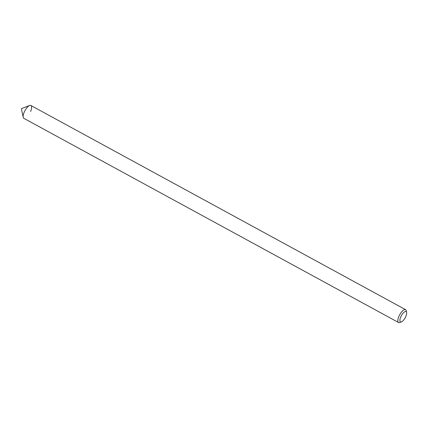 <?xml version="1.0" encoding="UTF-8"?>
<svg xmlns="http://www.w3.org/2000/svg" width="428" height="428" viewBox="0 0 428 428"><rect width="100%" height="100%" fill="white"/><g stroke="black" fill="none" stroke-linecap="round" stroke-linejoin="round"><path stroke-width="0.64" d="M400.678 317.078A5.858 2.183 -61.4 0 1 404.134 312.162A5.858 2.183 -61.4 0 1 406.6 312.451A5.858 2.183 -61.4 0 1 405.851 316.399A5.858 2.183 -61.4 0 1 401.464 321.872A5.858 2.183 -61.4 0 1 400.678 317.078M401.464 321.872L399.822 322.503A7.324 2.734 -61.4 0 1 398.564 322.519A7.324 2.734 -61.4 0 1 398.837 316.517A7.324 2.734 -61.4 0 1 405.573 309.658A7.324 2.734 -61.4 0 1 406.242 310.728L406.6 312.451M398.564 322.519L23.861 118.342A7.324 2.734 -61.4 0 1 24.134 112.334A7.324 2.734 -61.4 0 1 30.87 105.481L405.573 309.658M29.612 105.497L21.4 108.659L23.192 117.272A7.324 2.734 -61.4 0 1 24.134 112.334A7.324 2.734 -61.4 0 1 29.612 105.497A7.324 2.734 -61.4 0 1 30.602 111.483"/></g></svg>
